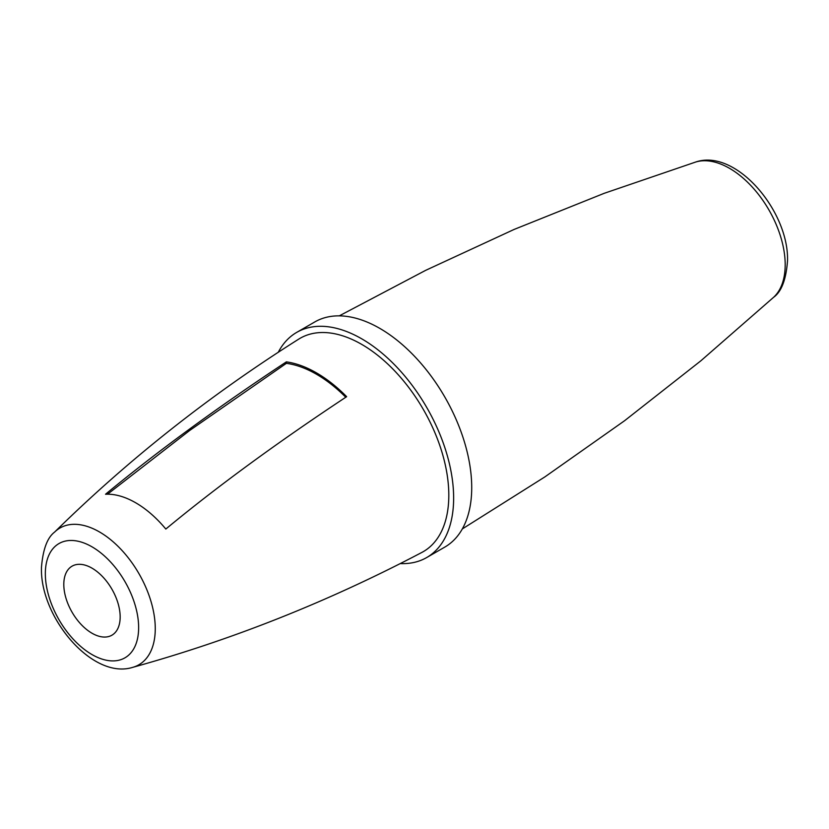 <?xml version="1.0" encoding="UTF-8"?>
<svg xmlns="http://www.w3.org/2000/svg" width="829" height="829" viewBox="0 0 829 829"><rect width="100%" height="100%" fill="white"/><g stroke="black" fill="none" stroke-linecap="round" stroke-linejoin="round"><path stroke-width="1.24" d="M426.717 557.534A129.998 75.056 60 0 0 453.639 498.032A129.998 75.056 -120 0 0 396.894 367.206A129.998 75.056 -120 0 0 296.72 332.377L314.802 321.942A129.998 75.056 -120 0 1 414.977 356.771A129.998 75.056 -120 0 1 471.722 487.587A129.998 75.056 60 0 1 444.8 547.099L426.717 557.534A129.998 75.056 60 0 1 400.293 563.575M296.72 332.377A129.998 75.056 -120 0 0 278.285 352.242M448.81 495.245A123.179 71.118 60 0 1 421.93 552.394C328.719 601.45 232.296 639.781 132.64 667.376A78.952 45.585 -120 0 0 155.261 629.449A78.952 45.585 -120 0 0 155.261 628.61A78.952 45.585 -120 0 0 116.92 545.254A78.952 45.585 -120 0 0 54.559 532.135C128.288 459.629 209.696 395.288 298.782 339.092A123.179 71.118 60 0 1 394.158 370.356A123.179 71.118 60 0 1 448.81 495.245M105.542 494.25C156.805 451.826 217.074 407.702 286.368 361.869A120.226 69.408 60 0 1 346.646 396.676C277.363 442.489 217.094 486.613 165.821 529.047A89.014 51.398 60 0 0 105.542 494.25M91.988 568.145A39.854 23.005 -120 0 0 72.061 566.176A39.854 23.005 -120 0 0 65.947 598.113A39.854 23.005 -120 0 0 91.988 633.221A39.854 23.005 -120 0 0 111.915 635.201A39.854 23.005 -120 0 0 118.019 603.263A39.854 23.005 -120 0 0 91.988 568.145M345.766 397.246A118.537 68.444 -120 0 0 286.368 363.34L189.727 430.438L107.552 494.198M286.368 361.869L286.368 363.34M45.336 573.057A65.978 38.093 -120 0 0 45.336 573.751A65.978 38.093 -120 0 0 91.687 654.382A65.978 38.093 -120 0 0 138.63 628.32A65.978 38.093 -120 0 0 138.64 627.626A65.978 38.093 -120 0 0 92.288 546.995A65.978 38.093 -120 0 0 45.336 573.057M785.187 263.923A78.714 45.45 60 0 1 785.187 264.741A78.714 45.45 60 0 1 773.602 297.3C781.55 291.642 786.193 279.342 787.55 260.379L787.55 259.55C788.11 210.089 735.447 148.194 695.541 162.08A78.714 45.45 60 0 1 753.768 188.743A78.714 45.45 60 0 1 785.187 263.923M54.559 532.135C47.284 537.658 42.921 549.451 41.45 567.502L41.45 568.342C40.352 617.532 92.423 679.925 132.64 667.376M339.289 315.849L425.66 270.347L514.094 229.446L604.186 193.323L695.541 162.08M462.313 528.933L544.902 476.882L624.538 420.759L700.878 360.791L773.602 297.3"/></g></svg>
